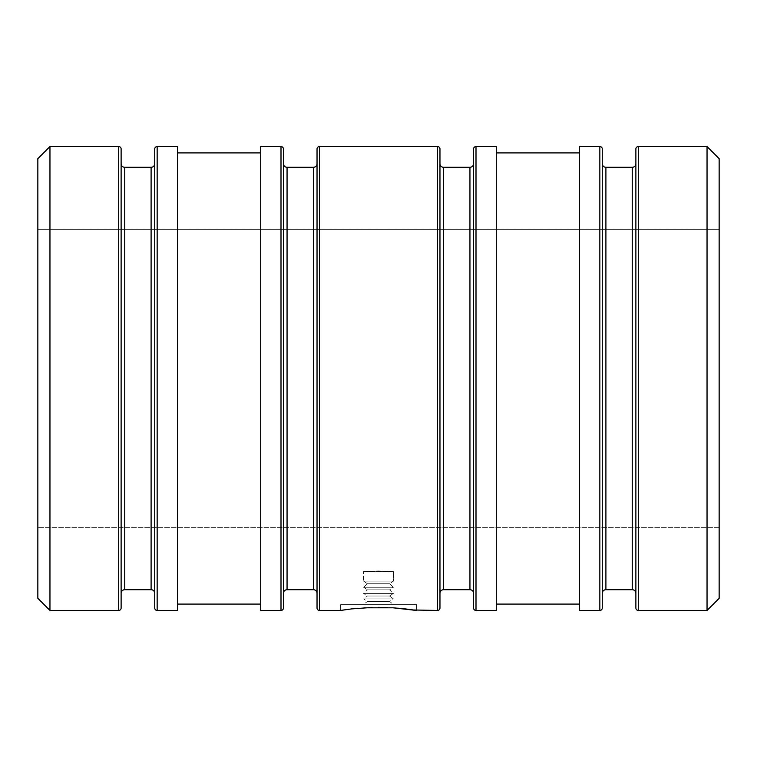 <?xml version="1.0" encoding="UTF-8"?>
<svg xmlns="http://www.w3.org/2000/svg" width="757" height="757" viewBox="0 0 757 757"><rect width="100%" height="100%" fill="white"/><g stroke="black" fill="none" stroke-linecap="round" stroke-linejoin="round"><path stroke-width="0.57" stroke-dasharray="3.79 2.84" d="M397.822 608.155L416.35 610.445L416.35 604.36L378.5 604.36L393.403 604.36L389.618 601.484L393.403 598.891L389.618 596.005L393.403 593.412L389.618 589.854L393.403 587.262L389.618 583.713L393.403 581.111L393.403 571.535L363.597 571.535L378.491 570.958L393.403 571.535L393.403 581.111L363.597 581.111L363.597 571.535L378.491 570.958L393.403 571.535L378.509 570.958L363.597 571.535L363.597 581.111L393.403 581.111L389.618 583.713L367.382 583.713L363.597 581.111L367.382 583.713L389.618 583.713L393.403 587.262L363.597 587.262L367.382 583.713L363.597 587.262L393.403 587.262L389.618 589.854L367.382 589.854L363.597 587.262L367.382 589.854L389.618 589.854L393.403 593.412L363.597 593.412L367.382 589.854L363.597 593.412L393.403 593.412L389.618 596.005L367.382 596.005L363.597 593.412L367.382 596.005L389.618 596.005L393.403 598.891L363.597 598.891L367.382 596.005L363.597 598.891L393.403 598.891L389.618 601.484L367.382 601.484L363.597 598.891L367.382 601.484L389.618 601.484L393.403 604.36L363.597 604.36L367.382 601.484L363.597 604.36L378.5 604.36L340.65 604.36L416.35 604.36L416.322 610.445M719.15 229.371L719.15 527.629L37.85 527.629L37.85 229.371L719.15 229.371L719.15 240.726L719.15 229.371L37.85 229.371L37.85 378.5L37.85 158.667L37.85 598.333L37.85 229.371L37.85 527.629L719.15 527.629L719.15 378.5L719.15 598.333L719.15 229.371M124.754 589.703L124.754 167.297L124.754 589.703M121.12 163.663L121.12 608.022L121.12 163.663M151.097 167.297L151.097 589.703L151.097 167.297M154.731 593.337L154.731 148.978L154.731 593.337M313.398 167.297L313.398 589.703L313.398 167.297M317.032 593.337L317.032 148.978L317.032 593.337M469.946 167.297L469.946 589.703L469.946 167.297M473.579 593.337L473.579 148.978L473.579 593.337M632.246 167.297L632.246 589.703L632.246 167.297M635.88 593.337L635.88 148.978L635.88 593.337M605.903 589.703L605.903 167.297L605.903 589.703M602.269 163.663L602.269 608.022L602.269 163.663M443.602 589.703L443.602 167.297L443.602 589.703M439.968 163.663L439.968 608.022L439.968 163.663M287.054 589.703L287.054 167.297L287.054 589.703M283.421 163.663L283.421 608.022L283.421 163.663M340.65 610.445L340.65 604.36L340.65 610.445L351.74 608.893L344.899 609.792M357.938 608.259L372.52 607.417M364.013 607.795L392.978 607.795M387.347 607.511L378.576 607.332M496.289 152.914L496.289 610.445L496.289 152.914M579.559 604.086L579.559 152.914L579.559 604.086M177.441 152.914L177.441 610.445L177.441 152.914M260.711 604.086L260.711 152.914L260.711 604.086M49.962 610.445L49.962 146.555L49.962 610.445M118.698 146.555L118.698 610.445L118.698 146.555M157.153 610.445L157.153 146.555L157.153 610.445M260.711 610.445L260.711 146.555L260.711 610.445M260.711 152.914L260.711 599.752L260.711 152.914M280.998 146.555L280.998 610.445L280.998 146.555M319.454 610.445L319.454 146.555L319.454 610.445M413.454 609.991L408.506 609.29M437.546 146.555L437.546 610.445L437.546 146.555M476.002 610.445L476.002 146.555L476.002 610.445M579.559 610.445L579.559 146.555L579.559 610.445M579.559 152.914L579.559 599.752L579.559 152.914M599.847 146.555L599.847 610.445L599.847 146.555M638.302 610.445L638.302 146.555L638.302 610.445M707.038 146.555L707.038 610.445L707.038 146.555M416.35 604.36L340.65 604.36L416.35 604.36M393.403 604.36L363.597 604.36L393.403 604.36M389.618 601.484L367.382 601.484L389.618 601.484M393.403 598.891L363.597 598.891L393.403 598.891M389.618 596.005L367.382 596.005L389.618 596.005M393.403 593.412L363.597 593.412L393.403 593.412M389.618 589.854L367.382 589.854L389.618 589.854M393.403 587.262L363.597 587.262L393.403 587.262M389.618 583.713L367.382 583.713L389.618 583.713M393.403 581.111L363.597 581.111L393.403 581.111M364.732 571.45L393.403 571.535L378.509 570.958L364.732 571.45"/><path stroke-width="1.14" d="M121.12 608.022L121.12 148.978A2.422 2.422 0 0 0 118.698 146.555L118.698 610.445A2.422 2.422 0 0 0 121.12 608.022L121.12 148.978A2.422 2.422 0 0 0 118.698 146.555L49.962 146.555L37.85 158.667L37.85 598.333L49.962 610.445L49.962 146.555L49.962 610.445L118.698 610.445L118.698 146.555L49.962 146.555L37.85 158.667L37.85 598.333L49.962 610.445L118.698 610.445A2.422 2.422 0 0 0 121.12 608.022M154.731 148.978L154.731 608.022A2.422 2.422 0 0 0 157.153 610.445L157.153 146.555A2.422 2.422 0 0 0 154.731 148.978L154.731 608.022A2.422 2.422 0 0 0 157.153 610.445L177.441 610.445L177.441 146.555L157.153 146.555L157.153 610.445L177.441 610.445L177.441 146.555L157.153 146.555A2.422 2.422 0 0 0 154.731 148.978M344.899 609.792L340.65 610.445L319.454 610.445L319.454 146.555L437.546 146.555A2.422 2.422 0 0 1 439.968 148.978L439.968 608.022A2.422 2.422 0 0 1 437.546 610.445L413.454 609.991L437.546 610.445L437.546 146.555L437.546 610.445A2.422 2.422 0 0 0 439.968 608.022L439.968 148.978A2.422 2.422 0 0 0 437.546 146.555L319.454 146.555A2.422 2.422 0 0 0 317.032 148.978L317.032 608.022A2.422 2.422 0 0 0 319.454 610.445L319.454 146.555A2.422 2.422 0 0 0 317.032 148.978L317.032 608.022A2.422 2.422 0 0 0 319.454 610.445L340.65 610.445L351.721 608.893L372.52 607.417M283.421 608.022L283.421 148.978A2.422 2.422 0 0 0 280.998 146.555L280.998 610.445A2.422 2.422 0 0 0 283.421 608.022L283.421 148.978A2.422 2.422 0 0 0 280.998 146.555L260.711 146.555L260.711 610.445L280.998 610.445L280.998 146.555L260.711 146.555L260.711 610.445L280.998 610.445A2.422 2.422 0 0 0 283.421 608.022M473.579 148.978L473.579 608.022A2.422 2.422 0 0 0 476.002 610.445L476.002 146.555A2.422 2.422 0 0 0 473.579 148.978L473.579 608.022A2.422 2.422 0 0 0 476.002 610.445L496.289 610.445L496.289 146.555L476.002 146.555L476.002 610.445L496.289 610.445L496.289 146.555L476.002 146.555A2.422 2.422 0 0 0 473.579 148.978M602.269 608.022L602.269 148.978A2.422 2.422 0 0 0 599.847 146.555L599.847 610.445A2.422 2.422 0 0 0 602.269 608.022L602.269 148.978A2.422 2.422 0 0 0 599.847 146.555L579.559 146.555L579.559 610.445L599.847 610.445L599.847 146.555L579.559 146.555L579.559 610.445L599.847 610.445A2.422 2.422 0 0 0 602.269 608.022M635.88 148.978L635.88 608.022A2.422 2.422 0 0 0 638.302 610.445L638.302 146.555A2.422 2.422 0 0 0 635.88 148.978L635.88 608.022A2.422 2.422 0 0 0 638.302 610.445L707.038 610.445L719.15 598.333L719.15 158.667L707.038 146.555L707.038 610.445L707.038 146.555L638.302 146.555L638.302 610.445L707.038 610.445L719.15 598.333L719.15 158.667L707.038 146.555L638.302 146.555A2.422 2.422 0 0 0 635.88 148.978M121.12 593.337A3.634 3.634 0 0 1 124.754 589.703L151.097 589.703A3.634 3.634 0 0 1 154.731 593.337A3.634 3.634 0 0 0 151.097 589.703L151.097 167.297L124.754 167.297A3.634 3.634 0 0 1 121.12 163.663A3.634 3.634 0 0 0 124.754 167.297L124.754 589.703A3.634 3.634 0 0 0 121.12 593.337M154.731 163.663A3.634 3.634 0 0 1 151.097 167.297A3.634 3.634 0 0 0 154.731 163.663M317.032 163.663A3.634 3.634 0 0 1 313.398 167.297L287.054 167.297A3.634 3.634 0 0 1 283.421 163.663A3.634 3.634 0 0 0 287.054 167.297L287.054 589.703L313.398 589.703A3.634 3.634 0 0 1 317.032 593.337A3.634 3.634 0 0 0 313.398 589.703L313.398 167.297A3.634 3.634 0 0 0 317.032 163.663M473.579 163.663A3.634 3.634 0 0 1 469.946 167.297L443.602 167.297A3.634 3.634 0 0 1 439.968 163.663A3.634 3.634 0 0 0 443.602 167.297L443.602 589.703L469.946 589.703A3.634 3.634 0 0 1 473.579 593.337A3.634 3.634 0 0 0 469.946 589.703L469.946 167.297A3.634 3.634 0 0 0 473.579 163.663M635.88 163.663A3.634 3.634 0 0 1 632.246 167.297L605.903 167.297A3.634 3.634 0 0 1 602.269 163.663A3.634 3.634 0 0 0 605.903 167.297L605.903 589.703L632.246 589.703A3.634 3.634 0 0 1 635.88 593.337A3.634 3.634 0 0 0 632.246 589.703L632.246 167.297A3.634 3.634 0 0 0 635.88 163.663M602.269 593.337A3.634 3.634 0 0 1 605.903 589.703A3.634 3.634 0 0 0 602.269 593.337M439.968 593.337A3.634 3.634 0 0 1 443.602 589.703A3.634 3.634 0 0 0 439.968 593.337M283.421 593.337A3.634 3.634 0 0 1 287.054 589.703A3.634 3.634 0 0 0 283.421 593.337M351.759 608.893L357.938 608.259M378.576 607.332L387.347 607.511M408.506 609.29L397.822 608.155M496.289 604.086L579.559 604.086L496.289 604.086M579.559 152.914L496.289 152.914L579.559 152.914M363.975 607.795L392.978 607.795L416.35 610.445M177.441 604.086L260.711 604.086L177.441 604.086M260.711 152.914L177.441 152.914L260.711 152.914M151.097 589.703L124.754 589.703L124.754 167.297L151.097 167.297L151.097 589.703M313.398 589.703L287.054 589.703L287.054 167.297L313.398 167.297L313.398 589.703M405.26 608.893L413.445 609.991M469.946 589.703L443.602 589.703L443.602 167.297L469.946 167.297L469.946 589.703M632.246 589.703L605.903 589.703L605.903 167.297L632.246 167.297L632.246 589.703M392.978 607.795L405.25 608.893M340.65 610.445L351.721 608.893"/></g></svg>
